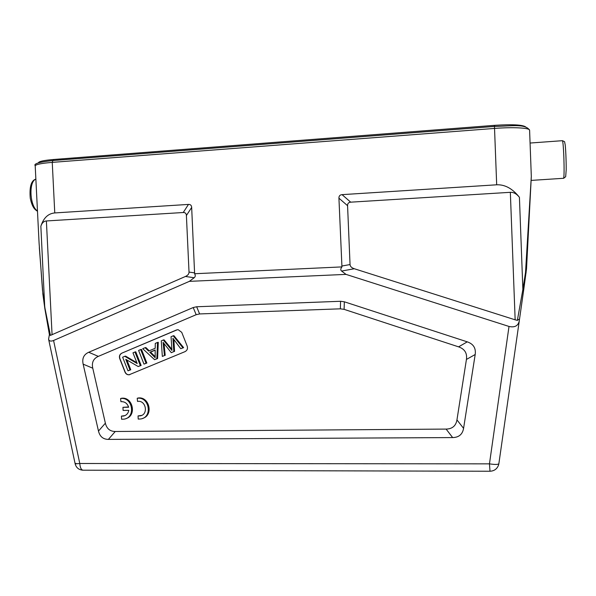 <?xml version="1.0" encoding="UTF-8"?>
<svg xmlns="http://www.w3.org/2000/svg" width="596" height="596" viewBox="0 0 596 596"><rect width="100%" height="100%" fill="white"/><g stroke="black" fill="none" stroke-linecap="round" stroke-linejoin="round"><path stroke-width="0.89" d="M525.62 126.888C522.416 124.735 512.038 124.221 494.479 125.346L53.625 159.49C44.089 160.294 39.016 161.374 38.397 162.73M341.948 266.904C340.532 268.736 340.413 270.122 341.59 271.053L354.315 268.744L515.153 319.821L510.34 192.314C513.663 192.18 516.687 193.849 519.421 197.313C512.575 188.627 504.998 184.455 496.684 184.797L342.059 194.646C339.921 194.825 338.878 196.002 338.93 198.177L341.948 266.904L194.616 273.735L191.666 207.438C191.525 205.344 190.467 204.339 188.47 204.421L183.233 212.511C185.207 212.429 186.265 213.428 186.399 215.514L189.021 272.089C189.044 273.914 187.852 275.374 185.445 276.47L50.429 335.384L44.968 308.207L42.495 289.969L39.075 242.974L35.201 165.859M171.953 350.448L171.037 336.733L173.198 335.816L182.92 347.818L180.752 348.72L172.929 338.245L173.838 351.618L171.283 352.683L163.081 342.342L164.459 355.544L162.335 356.43L161.278 340.86L163.311 340.003L171.953 350.448M163.311 340.003L164.056 339.854L171.834 349.241M162.335 356.43L164.459 355.544M165.204 355.365L164.22 345.501L163.468 345.665M164.213 345.501L164.042 343.817M171.283 352.683L173.838 351.618M174.568 351.446L173.935 340.875L173.213 341.031M173.935 340.875L173.801 339.444M180.752 348.72L183.628 347.654L173.928 335.682L173.198 335.816M182.92 347.818L183.628 347.654M137.192 363.553L132.975 352.832L134.964 351.99L140.336 365.646L138.197 366.54L125.763 359.291L129.958 369.989L127.976 370.816L122.634 357.198L124.758 356.304L137.192 363.553M124.758 356.304L125.577 356.125L136.849 362.696M127.976 370.816L130.77 369.781L126.918 359.962M129.958 369.989L130.77 369.781M138.197 366.54L141.125 365.445L135.769 351.811L134.964 351.99M140.336 365.646L141.125 365.445M143.986 364.119L138.607 350.448L140.693 349.561L146.072 363.24L143.986 364.119L146.854 363.046L141.483 349.398L140.693 349.561M146.072 363.24L146.854 363.046M149.782 352.288L155.184 357.704L155.169 350.008L149.79 352.273L150.557 352.109L155.057 356.579M150.572 352.102L155.161 350.165M155.191 348.28L155.295 343.393L157.53 342.447L156.837 358.732L154.573 359.679L142.712 348.712L145.089 347.706L148.568 351.074L155.191 348.28M145.089 347.706L145.871 347.543L149.231 350.791M154.573 359.679L157.597 358.546L158.283 342.29L157.53 342.447M156.837 358.732L157.597 358.546M121.77 353.175C119.684 354.337 118.999 356.132 119.699 358.576L125.026 372.157C125.838 373.945 127.171 374.824 129.012 374.81L185.051 351.625C187.204 350.448 187.926 348.615 187.204 346.127L181.735 332.345L178.152 329.685L176.476 329.975L121.77 353.175L177.377 329.722M129.779 374.668L129.176 374.765C127.335 374.78 126.002 373.901 125.19 372.113L119.871 358.539C119.163 356.095 119.856 354.3 121.942 353.137M126.084 418.541C137.073 415.539 132.632 396.34 121.413 398.284L120.578 398.553L120.928 401.667C124.758 401.488 127.328 403.343 128.654 407.247L122.955 407.321L128.58 406.971M124.944 415.613L121.428 416.112L121.584 419.249L124.102 419.144C136.141 417.483 132.558 396.534 120.578 398.553M141.677 415.39L138.056 415.926L138.212 419.077L140.82 418.958C152.904 417.2 149.253 396.273 137.214 398.299L137.527 401.428C146.035 399.834 148.709 414.697 140.127 415.881L138.056 415.926M142.861 418.31C153.805 415.136 149.238 396.079 138.011 398.024L137.214 398.299M458.577 346.85C464.686 348.958 467.301 353.152 466.43 359.44L456.953 419.889C455.91 425.879 452.297 428.949 446.113 429.083L115.266 431.489C110.007 431.437 106.714 428.673 105.373 423.197L92.76 368.201C91.546 362.517 93.401 358.576 98.34 356.371L196.173 314.703L199.608 313.936L340.353 308.825L344.101 309.354L458.577 346.85L467.271 341.851C473.433 343.966 476.07 348.191 475.191 354.516L463.576 428.353L456.953 419.889M344.101 309.354L344.346 301.8L467.271 341.851M344.346 301.8L340.577 301.278L340.353 308.825M199.608 313.936L196.658 306.761L340.577 301.278M196.658 306.761L193.208 307.536L196.173 314.703M98.34 356.371L88.715 352.273L193.208 307.536M88.715 352.273C83.783 354.493 81.928 358.449 83.142 364.141L92.76 368.201M105.373 423.197L98.482 431.057L83.142 364.141M98.482 431.057C99.823 436.548 103.123 439.327 108.383 439.394L115.266 431.489M446.113 429.083L452.655 437.576L108.383 439.394M452.655 437.576C458.875 437.449 462.518 434.372 463.576 428.353M346.015 274.384L509.014 326.452L489.458 463.852C495.045 464.694 498.182 464.634 498.867 463.673L498.606 464.873C497.183 468.881 494.322 471.004 490.009 471.242L489.458 463.852L79.782 463.494L53.573 340.487L189.379 281.349L346.015 274.384L341.59 271.053M354.315 268.744C351.61 267.835 350.187 266.442 350.046 264.557L347.572 205.695C347.52 203.519 348.563 202.349 350.701 202.171L342.059 194.646M510.34 192.314L350.701 202.171M194.616 273.735C195.592 275.397 195.443 276.73 194.162 277.743L189.379 281.349M183.233 212.511L46.384 220.96C43.754 221.183 41.914 222.949 40.856 226.249C43.501 217.972 48.134 213.532 54.765 212.936L188.47 204.421M35.209 165.897C35.596 164.459 41.273 163.289 52.247 162.373L54.765 212.936M40.856 226.249L44.804 308.385L49.461 334.937L50.422 335.377M53.573 340.487C50.779 341.597 49.118 341.15 48.589 339.146L49.401 334.639M75.968 463.33L75.156 463.882L79.782 463.494C80.169 467.935 81.354 470.17 83.328 470.199L489.964 471.242M515.153 319.821L517.358 320.365L519.548 318.935L519.235 321.192C517.998 325.952 514.594 327.703 509.014 326.452M517.358 320.365L522.878 289.462L523.713 289.79L526.514 268.893L531.312 176.58M496.684 184.797L494.538 128.431C513.26 126.941 530.008 127.872 529.598 130.248L531.312 176.371L525.516 272.491L526.126 272.856M519.421 197.313L522.871 289.462L525.516 272.491M122.955 407.321L123.104 410.443L128.803 410.368C128.155 413.497 126.367 415.397 123.432 416.075L121.428 416.112M53.625 159.49L53.67 160.466M494.524 126.434L494.479 125.346M466.43 359.44L475.191 354.516M338.93 198.177L347.572 205.695M350.046 264.557L341.799 266.04M185.445 276.47L194.162 277.743M194.683 272.894L189.021 272.089M186.399 215.514L191.666 207.438M46.384 220.96L52.068 334.781M494.479 126.449L52.888 160.533L52.247 162.373L494.538 128.431L494.494 126.434C511.13 126.158 525.374 123.424 529.598 130.233M37.466 210.969C29.77 206.365 28.511 181.422 35.872 179.172M42.852 293.292L39.321 247.593M519.235 321.192L498.867 463.673M519.548 318.935L523.713 289.79M525.918 268.721L526.514 268.893M562.326 140.693L562.46 140.686C563.004 142.012 563.473 147.599 563.868 157.426C564.233 169.152 564.151 176.111 563.637 178.286L531.081 180.409M494.494 126.434L52.902 160.525C39.254 162.037 33.361 163.773 35.231 165.74M37.488 211.289C35.06 209.576 32.355 208.026 30.247 198.17C29.338 186.786 31.215 180.432 35.872 179.12M44.804 308.363L42.785 293.448M82.799 470.199C78.776 469.819 76.228 467.711 75.156 463.882L48.611 339.258M563.615 178.323L565.678 176.684L566.193 169.867C566.26 160.197 565.626 147.57 565.105 144.195C564.092 141.185 565.887 142.34 562.46 140.686L530.075 143.04M140.127 415.881L140.917 415.576M123.432 416.075L124.259 415.77"/></g></svg>
